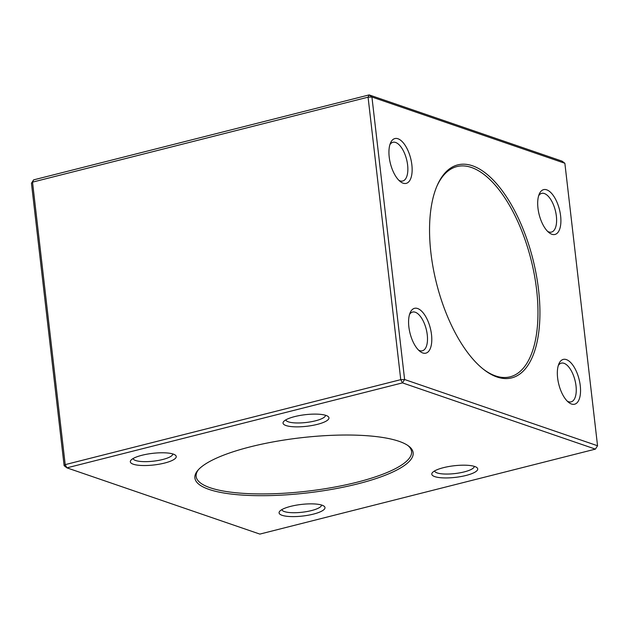 <?xml version="1.0" encoding="UTF-8"?>
<svg xmlns="http://www.w3.org/2000/svg" width="629" height="629" viewBox="0 0 629 629"><rect width="100%" height="100%" fill="white"/><g stroke="black" fill="none" stroke-linecap="round" stroke-linejoin="round"><path stroke-width="0.94" d="M64.134 465.727L65.204 464.627L66.918 467.85L259.856 534.092L595.404 449.122L402.466 382.88L66.918 467.85L64.134 465.727L31.45 183.243L32.519 182.135L65.204 464.627L400.752 379.657L368.067 97.173L32.519 182.135L33.596 179.878L369.144 94.908L562.082 161.15L564.866 163.273L371.928 97.023L404.612 379.515L597.55 445.757L564.866 163.273M482.954 368.885A108.432 49.031 75.8 0 0 495.566 375.922A108.432 49.031 75.8 0 0 510.127 376.818A108.432 49.031 75.8 0 0 536.631 289.945A108.432 49.031 75.8 0 0 456.89 166.591A108.432 49.031 75.8 0 0 436.77 186.498M431.51 334.628A23.116 10.449 -104.2 0 1 419.936 351.352A23.116 10.449 -104.2 0 1 410.155 312.723A23.116 10.449 -104.2 0 1 421.949 311.497A23.116 10.449 -104.2 0 1 431.51 334.628M411.861 164.861A23.116 10.449 -104.2 0 1 400.296 181.584A23.116 10.449 -104.2 0 1 390.515 142.956A23.116 10.449 -104.2 0 1 402.308 141.737A23.116 10.449 -104.2 0 1 411.861 164.861M560.62 215.936A23.116 10.449 -104.2 0 1 549.046 232.659A23.116 10.449 -104.2 0 1 539.265 194.031A23.116 10.449 -104.2 0 1 551.059 192.812A23.116 10.449 -104.2 0 1 560.62 215.936M580.26 385.703A23.116 10.449 -104.2 0 1 568.695 402.426A23.116 10.449 -104.2 0 1 558.914 363.798A23.116 10.449 -104.2 0 1 570.707 362.579A23.116 10.449 -104.2 0 1 580.26 385.703M538.566 289.875A109.863 49.675 -104.2 0 1 483.567 369.372A109.863 49.675 -104.2 0 1 437.076 185.775A109.863 49.675 -104.2 0 1 493.136 179.957A109.863 49.675 -104.2 0 1 538.566 289.875M313.36 514.121A23.116 5.842 -6.6 0 1 288.224 516.425A23.116 5.842 -6.6 0 1 279.701 511.283A23.116 5.842 -6.6 0 1 301.37 504.434A23.116 5.842 -6.6 0 1 324.021 506.156A23.116 5.842 -6.6 0 1 313.36 514.121M466.081 475.445A23.116 5.842 -6.6 0 1 440.945 477.749A23.116 5.842 -6.6 0 1 432.422 472.607A23.116 5.842 -6.6 0 1 454.091 465.759A23.116 5.842 -6.6 0 1 476.751 467.481A23.116 5.842 -6.6 0 1 466.081 475.445M317.331 424.371A23.116 5.842 -6.6 0 1 292.194 426.674A23.116 5.842 -6.6 0 1 283.663 421.532A23.116 5.842 -6.6 0 1 305.332 414.684A23.116 5.842 -6.6 0 1 327.992 416.406A23.116 5.842 -6.6 0 1 317.331 424.371M164.609 463.046A23.116 5.842 -6.6 0 1 139.465 465.35A23.116 5.842 -6.6 0 1 130.942 460.208A23.116 5.842 -6.6 0 1 152.611 453.352A23.116 5.842 -6.6 0 1 175.271 455.074A23.116 5.842 -6.6 0 1 164.609 463.046M357.846 483.843A109.863 27.762 -6.6 0 1 238.367 494.787A109.863 27.762 -6.6 0 1 197.844 470.343A109.863 27.762 -6.6 0 1 300.827 437.776A109.863 27.762 -6.6 0 1 408.528 445.969A109.863 27.762 -6.6 0 1 357.846 483.843M400.752 379.657L402.466 382.88L404.612 379.515L400.752 379.657M597.55 445.757L595.404 449.122M368.067 97.173L371.928 97.023L369.144 94.908L368.067 97.173M31.45 183.243L33.596 179.878M567.303 401.184A19.979 9.034 75.8 0 0 571.132 401.86A19.979 9.034 75.8 0 0 576.015 385.86A19.979 9.034 75.8 0 0 561.32 363.137A19.979 9.034 75.8 0 0 558.285 365.551M547.662 231.417A19.979 9.034 75.8 0 0 551.484 232.093A19.979 9.034 75.8 0 0 556.366 216.093A19.979 9.034 75.8 0 0 541.679 193.37A19.979 9.034 75.8 0 0 538.636 195.784M398.904 180.342A19.979 9.034 75.8 0 0 402.733 181.018A19.979 9.034 75.8 0 0 407.616 165.018A19.979 9.034 75.8 0 0 392.921 142.296A19.979 9.034 75.8 0 0 389.886 144.709M418.552 350.109A19.979 9.034 75.8 0 0 422.374 350.785A19.979 9.034 75.8 0 0 427.256 334.785A19.979 9.034 75.8 0 0 412.569 312.063A19.979 9.034 75.8 0 0 409.526 314.476M198.489 469.619A108.432 27.401 173.4 0 0 196.146 476.452A108.432 27.401 173.4 0 0 356.989 482.231A108.432 27.401 173.4 0 0 411.578 451.528A108.432 27.401 173.4 0 0 407.741 445.411M133.104 458.533A19.979 5.048 173.4 0 0 162.722 459.5A19.979 5.048 173.4 0 0 172.778 453.941M285.825 419.858A19.979 5.048 173.4 0 0 315.443 420.825A19.979 5.048 173.4 0 0 325.507 415.266M434.584 470.932A19.979 5.048 173.4 0 0 464.194 471.907A19.979 5.048 173.4 0 0 474.258 466.341M281.863 509.608A19.979 5.048 173.4 0 0 311.473 510.575A19.979 5.048 173.4 0 0 321.537 505.016"/></g></svg>
